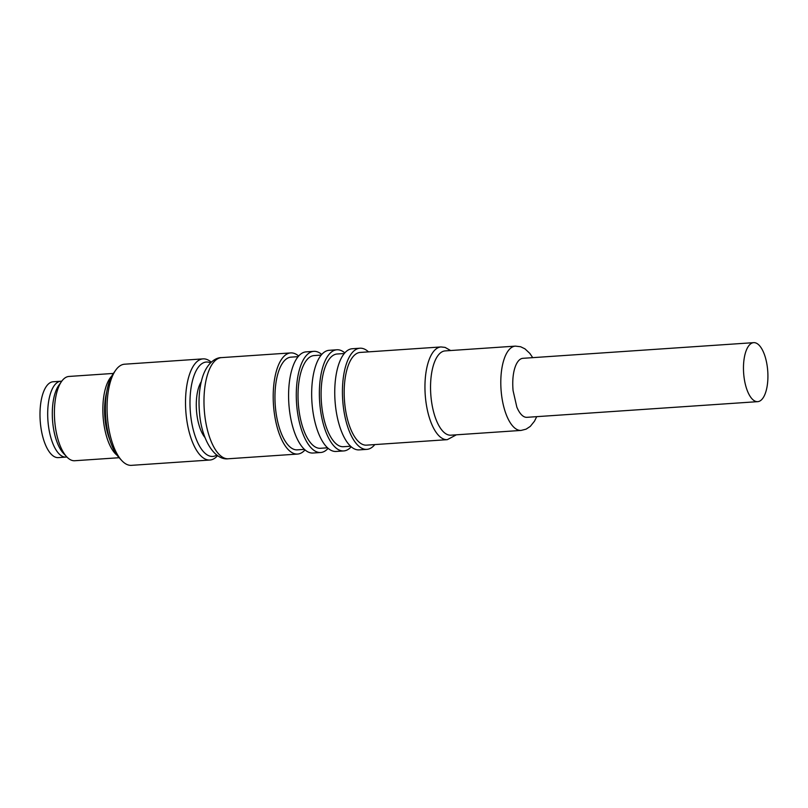 <?xml version="1.0" encoding="UTF-8"?>
<svg xmlns="http://www.w3.org/2000/svg" width="808" height="808" viewBox="0 0 808 808"><rect width="100%" height="100%" fill="white"/><g stroke="black" fill="none" stroke-linecap="round" stroke-linejoin="round"><path stroke-width="1.21" d="M211.231 362.196A50.692 20.725 86.1 0 0 203.04 358.873A50.692 20.725 86.1 0 0 186.062 414.11A50.692 20.725 86.1 0 0 209.908 460.025A50.692 20.725 86.1 0 0 217.574 455.621M210.545 362.853A47.308 19.341 86.1 0 0 190.496 413.595A47.308 19.341 86.1 0 0 216.807 455.066M203.04 358.873L124.584 364.206A50.692 20.725 86.1 0 0 115.685 370.195A50.692 20.725 86.1 0 0 107.605 419.443A50.692 20.725 86.1 0 0 121.816 460.621A50.692 20.725 86.1 0 0 131.452 465.347L209.908 460.025M115.685 370.195L113.423 373.377A47.308 19.341 86.1 0 0 105.888 419.342A47.308 19.341 86.1 0 0 119.16 457.772L121.816 460.621M106.696 392.052A38.016 15.544 86.1 0 0 105.01 418.796A38.016 15.544 86.1 0 0 109.969 440.178M113.383 373.427L69.003 376.447A42.238 17.271 86.1 0 0 61.58 381.437A42.238 17.271 86.1 0 0 54.853 422.473A42.238 17.271 86.1 0 0 66.7 456.793A42.238 17.271 86.1 0 0 74.73 460.732L119.109 457.722M111.757 376.074A42.238 17.271 86.1 0 0 103.313 419.19A42.238 17.271 86.1 0 0 117.14 455.318M61.58 381.437L58.762 385.406A38.016 15.544 86.1 0 0 52.712 422.352A38.016 15.544 86.1 0 0 63.367 453.227L66.7 456.793M61.772 381.164L60.822 381.235A38.016 15.544 86.1 0 0 48.096 422.665A38.016 15.544 86.1 0 0 65.973 457.096L66.923 457.025M60.721 381.245L53.136 381.76A38.016 15.544 86.1 0 0 40.4 423.18A38.016 15.544 86.1 0 0 58.287 457.611L65.872 457.096M48.096 422.665A38.016 15.544 86.1 0 0 65.973 457.096M753.692 342.653L522.928 358.318A29.573 12.09 86.1 0 0 514.302 369.852C512.807 375.73 512.393 382.649 513.07 390.587L516.827 407.06A29.573 12.09 86.1 0 0 526.927 417.322L757.692 401.657A29.573 12.09 86.1 0 0 767.6 369.428A29.573 12.09 86.1 0 0 753.692 342.653A29.573 12.09 86.1 0 0 743.784 374.872A29.573 12.09 86.1 0 0 757.692 401.657M532.714 357.661L529.836 353.409L524.947 348.834L520.584 346.733L515.403 346.127L445.147 350.904A42.238 17.271 86.1 0 0 430.997 396.93A42.238 17.271 86.1 0 0 450.874 435.189L521.13 430.422L526.089 429.159L530.28 426.402L534.462 421.221L536.714 416.655M450.642 350.531L445.087 347.4L441.017 346.945L360.247 352.429A46.47 18.998 86.1 0 0 344.683 403.071A46.47 18.998 86.1 0 0 366.539 445.147L447.309 439.663L456.369 434.815M368.509 351.874A50.692 20.725 86.1 0 0 359.964 348.218L352.268 348.743A50.692 20.725 86.1 0 0 335.29 403.98A50.692 20.725 86.1 0 0 359.136 449.884L366.832 449.369A50.692 20.725 86.1 0 0 374.811 444.592M359.964 348.218A50.692 20.725 86.1 0 0 342.976 403.455A50.692 20.725 86.1 0 0 366.832 449.369M344.289 353.52L337.168 353.995A46.47 18.998 86.1 0 0 321.604 404.636A46.47 18.998 86.1 0 0 343.471 446.713L350.581 446.238M344.824 352.894A50.692 20.725 86.1 0 0 336.886 349.783L329.189 350.308A50.692 20.725 86.1 0 0 312.211 405.545A50.692 20.725 86.1 0 0 336.057 451.45L343.754 450.935A50.692 20.725 86.1 0 0 351.197 446.784M336.886 349.783A50.692 20.725 86.1 0 0 319.907 405.02A50.692 20.725 86.1 0 0 343.754 450.935M321.21 355.086L314.09 355.571A46.47 18.998 86.1 0 0 298.526 406.202A46.47 18.998 86.1 0 0 320.392 448.288L327.513 447.804M321.746 354.459A50.692 20.725 86.1 0 0 313.807 351.349L306.111 351.874A50.692 20.725 86.1 0 0 289.133 407.111A50.692 20.725 86.1 0 0 312.979 453.025L320.675 452.5A50.692 20.725 86.1 0 0 328.119 448.349M313.807 351.349A50.692 20.725 86.1 0 0 296.829 406.596A50.692 20.725 86.1 0 0 320.675 452.5M298.142 356.651L291.021 357.136A46.47 18.998 86.1 0 0 275.457 407.767A46.47 18.998 86.1 0 0 297.314 449.854L304.434 449.369M298.667 356.025A50.692 20.725 86.1 0 0 290.729 352.914A50.692 20.725 86.1 0 0 273.75 408.161A50.692 20.725 86.1 0 0 297.596 454.066A50.692 20.725 86.1 0 0 305.04 449.915M201.253 381.729A32.108 13.13 86.1 0 0 196.627 412.191A32.108 13.13 86.1 0 0 205.05 437.613M515.403 346.127A42.238 17.271 86.1 0 0 501.253 392.163A42.238 17.271 86.1 0 0 521.13 430.422M441.017 346.945A46.47 18.998 86.1 0 0 425.452 397.587A46.47 18.998 86.1 0 0 447.309 439.663M228.371 458.762C214.453 460.701 201.475 439.259 199.515 412.878C198.334 399.728 199.293 387.961 202.384 377.568C206.818 363.055 215.787 357.378 221.503 357.621A50.692 20.725 86.1 0 0 204.525 412.858A50.692 20.725 86.1 0 0 228.371 458.762L297.596 454.066M221.503 357.621L290.729 352.914"/></g></svg>
